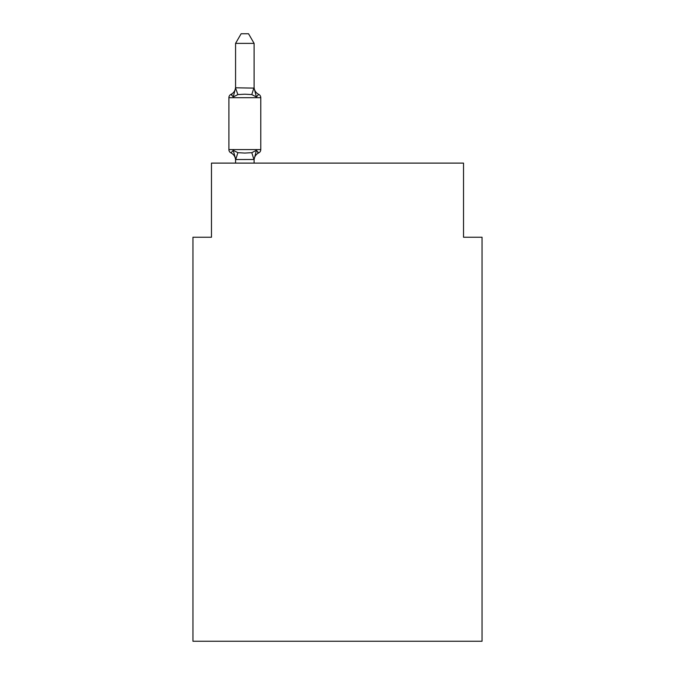 <?xml version="1.0" encoding="UTF-8"?>
<svg xmlns="http://www.w3.org/2000/svg" width="675" height="675" viewBox="0 0 675 675"><rect width="100%" height="100%" fill="white"/><g stroke="black" fill="none" stroke-linecap="round" stroke-linejoin="round"><path stroke-width="1.01" d="M482.051 641.25L482.051 237.237L463.523 237.237L463.523 163.105L211.477 163.105L211.477 237.237L192.949 237.237L192.949 641.25L482.051 641.25M254.104 43.386L235.567 43.386L241.135 33.75L248.535 33.75L254.104 43.386L254.104 88.113L256.416 96.964L258.694 94.357A3.704 3.704 0 0 1 260.778 97.689A3.704 3.704 0 0 0 258.694 94.357L256.416 96.964L258.694 94.357L256.416 96.964L251.792 94.576L244.839 94.205L237.887 94.576L233.255 96.964L230.985 94.357A3.704 3.704 0 0 0 228.901 97.689L228.901 149.58A3.704 3.704 0 0 0 230.985 152.913L233.255 150.306L230.985 152.913A3.704 3.704 0 0 1 228.901 149.58A3.704 3.704 0 0 0 230.985 152.913L233.255 150.306L237.887 152.685L244.839 153.056L251.792 152.685L256.416 150.306L258.694 152.913L257.631 152.407L258.694 152.913A3.704 3.704 0 0 0 260.778 149.58A3.704 3.704 0 0 1 258.694 152.913A3.704 3.704 0 0 0 260.778 149.58A3.704 3.704 0 0 1 258.694 152.913L257.631 152.407L258.694 152.913A3.704 3.704 0 0 0 260.778 149.58A3.704 3.704 0 0 1 258.694 152.913A3.704 3.704 0 0 0 260.778 149.58A3.704 3.704 0 0 1 258.694 152.913L257.631 152.407L258.694 152.913A3.704 3.704 0 0 0 260.778 149.58A3.704 3.704 0 0 1 258.694 152.913A3.704 3.704 0 0 0 260.778 149.58A3.704 3.704 0 0 1 258.694 152.913L257.631 152.407L258.694 152.913A3.704 3.704 0 0 0 260.778 149.58A3.704 3.704 0 0 1 258.694 152.913A3.704 3.704 0 0 0 260.778 149.58A3.704 3.704 0 0 1 258.694 152.913L257.631 152.407L258.694 152.913A3.704 3.704 0 0 0 260.778 149.58A3.704 3.704 0 0 1 258.694 152.913A3.704 3.704 0 0 0 260.778 149.58A3.704 3.704 0 0 1 258.694 152.913L257.631 152.407L258.694 152.913A3.704 3.704 0 0 0 260.778 149.58A3.704 3.704 0 0 1 258.694 152.913A3.704 3.704 0 0 0 260.778 149.58A3.704 3.704 0 0 1 258.694 152.913L257.631 152.407L258.694 152.913A3.704 3.704 0 0 0 260.778 149.58A3.704 3.704 0 0 1 258.694 152.913A3.704 3.704 0 0 0 260.778 149.58A3.704 3.704 0 0 1 258.694 152.913L257.631 152.407L258.694 152.913A3.704 3.704 0 0 0 260.778 149.58A3.704 3.704 0 0 1 258.694 152.913A3.704 3.704 0 0 0 260.778 149.58A3.704 3.704 0 0 1 258.694 152.913L257.631 152.407L258.694 152.913A3.704 3.704 0 0 0 260.778 149.58A3.704 3.704 0 0 1 258.694 152.913A3.704 3.704 0 0 0 260.778 149.58A3.704 3.704 0 0 1 258.694 152.913L257.631 152.407L258.694 152.913A3.704 3.704 0 0 0 260.778 149.58A3.704 3.704 0 0 1 258.694 152.913A3.704 3.704 0 0 0 260.778 149.58A3.704 3.704 0 0 1 258.694 152.913L257.631 152.407L258.694 152.913A3.704 3.704 0 0 0 260.778 149.58A3.704 3.704 0 0 1 258.694 152.913A3.704 3.704 0 0 0 260.778 149.58A3.704 3.704 0 0 1 258.694 152.913L257.631 152.407L258.694 152.913A3.704 3.704 0 0 0 260.778 149.58A3.704 3.704 0 0 1 258.694 152.913A3.704 3.704 0 0 0 260.778 149.58A3.704 3.704 0 0 1 258.694 152.913L257.631 152.407L258.694 152.913A3.704 3.704 0 0 0 260.778 149.58A3.704 3.704 0 0 1 258.694 152.913A3.704 3.704 0 0 0 260.778 149.58A3.704 3.704 0 0 1 258.694 152.913L257.631 152.407L258.694 152.913A3.704 3.704 0 0 0 260.778 149.58A3.704 3.704 0 0 1 258.694 152.913A3.704 3.704 0 0 0 260.778 149.58A3.704 3.704 0 0 1 258.694 152.913L257.631 152.407L258.694 152.913A3.704 3.704 0 0 0 260.778 149.58A3.704 3.704 0 0 1 258.694 152.913A3.704 3.704 0 0 0 260.778 149.58A3.704 3.704 0 0 1 258.694 152.913L257.631 152.407L258.694 152.913A3.704 3.704 0 0 0 260.778 149.58A3.704 3.704 0 0 1 258.694 152.913A3.704 3.704 0 0 0 260.778 149.58A3.704 3.704 0 0 1 258.694 152.913L257.631 152.407L258.694 152.913A3.704 3.704 0 0 0 260.778 149.58A3.704 3.704 0 0 1 258.694 152.913A3.704 3.704 0 0 0 260.778 149.58A3.704 3.704 0 0 1 258.694 152.913L257.631 152.407L258.694 152.913A3.704 3.704 0 0 0 260.778 149.58A3.704 3.704 0 0 1 258.694 152.913A3.704 3.704 0 0 0 260.778 149.58A3.704 3.704 0 0 1 258.694 152.913L257.631 152.407L258.694 152.913A3.704 3.704 0 0 0 260.778 149.58A3.704 3.704 0 0 1 258.694 152.913A3.704 3.704 0 0 0 260.778 149.58A3.704 3.704 0 0 1 258.694 152.913L257.631 152.407L258.694 152.913A3.704 3.704 0 0 0 260.778 149.58A3.704 3.704 0 0 1 258.694 152.913A3.704 3.704 0 0 0 260.778 149.58A3.704 3.704 0 0 1 258.694 152.913L257.631 152.407L258.694 152.913A3.704 3.704 0 0 0 260.778 149.58A3.704 3.704 0 0 1 258.694 152.913A3.704 3.704 0 0 0 260.778 149.58A3.704 3.704 0 0 1 258.694 152.913L257.631 152.407M233.255 96.964L230.985 94.357L233.255 96.964L230.985 94.357L233.255 96.964L230.985 94.357L233.255 96.964L230.985 94.357L233.255 96.964L230.985 94.357L233.255 96.964L230.985 94.357L233.255 96.964L230.985 94.357L233.255 96.964L230.985 94.357L233.255 96.964L230.985 94.357L233.255 96.964L230.985 94.357L233.255 96.964L230.985 94.357L233.255 96.964L230.985 94.357L233.255 96.964L230.985 94.357L233.255 96.964L230.985 94.357L233.255 96.964L230.985 94.357L233.255 96.964L230.985 94.357L233.255 96.964L230.985 94.357L233.255 96.964L230.985 94.357L233.255 96.964L230.985 94.357L233.255 96.964L230.985 94.357L233.255 96.964L230.985 94.357L233.255 96.964L230.985 94.357L233.255 96.964L235.567 87.784L254.104 88.113L254.104 87.024A8.151 8.151 0 0 0 258.694 94.357A3.704 3.704 0 0 1 260.778 97.689A3.704 3.704 0 0 0 258.694 94.357A3.704 3.704 0 0 1 260.778 97.689A3.704 3.704 0 0 0 258.694 94.357A3.704 3.704 0 0 1 260.778 97.689A3.704 3.704 0 0 0 258.694 94.357A3.704 3.704 0 0 1 260.778 97.689A3.704 3.704 0 0 0 258.694 94.357A3.704 3.704 0 0 1 260.778 97.689A3.704 3.704 0 0 0 258.694 94.357A3.704 3.704 0 0 1 260.778 97.689A3.704 3.704 0 0 0 258.694 94.357A3.704 3.704 0 0 1 260.778 97.689A3.704 3.704 0 0 0 258.694 94.357A3.704 3.704 0 0 1 260.778 97.689A3.704 3.704 0 0 0 258.694 94.357A3.704 3.704 0 0 1 260.778 97.689A3.704 3.704 0 0 0 258.694 94.357A3.704 3.704 0 0 1 260.778 97.689A3.704 3.704 0 0 0 258.694 94.357A3.704 3.704 0 0 1 260.778 97.689A3.704 3.704 0 0 0 258.694 94.357A3.704 3.704 0 0 1 260.778 97.689A3.704 3.704 0 0 0 258.694 94.357A3.704 3.704 0 0 1 260.778 97.689A3.704 3.704 0 0 0 258.694 94.357A3.704 3.704 0 0 1 260.778 97.689A3.704 3.704 0 0 0 258.694 94.357A3.704 3.704 0 0 1 260.778 97.689A3.704 3.704 0 0 0 258.694 94.357A3.704 3.704 0 0 1 260.778 97.689A3.704 3.704 0 0 0 258.694 94.357A3.704 3.704 0 0 1 260.778 97.689A3.704 3.704 0 0 0 258.694 94.357A3.704 3.704 0 0 1 260.778 97.689A3.704 3.704 0 0 0 258.694 94.357A3.704 3.704 0 0 1 260.778 97.689A3.704 3.704 0 0 0 258.694 94.357A3.704 3.704 0 0 1 260.778 97.689A3.704 3.704 0 0 0 258.694 94.357A3.704 3.704 0 0 1 260.778 97.689A3.704 3.704 0 0 0 258.694 94.357A3.704 3.704 0 0 1 260.778 97.689A3.704 3.704 0 0 0 258.694 94.357A3.704 3.704 0 0 1 260.778 97.689A3.704 3.704 0 0 0 258.694 94.357A3.704 3.704 0 0 1 260.778 97.689A3.704 3.704 0 0 0 258.694 94.357A3.704 3.704 0 0 1 260.778 97.689A3.704 3.704 0 0 0 258.694 94.357A3.704 3.704 0 0 1 260.778 97.689A3.704 3.704 0 0 0 258.694 94.357A3.704 3.704 0 0 1 260.778 97.689A3.704 3.704 0 0 0 258.694 94.357A3.704 3.704 0 0 1 260.778 97.689A3.704 3.704 0 0 0 258.694 94.357A3.704 3.704 0 0 1 260.778 97.689A3.704 3.704 0 0 0 258.694 94.357A3.704 3.704 0 0 1 260.778 97.689A3.704 3.704 0 0 0 258.694 94.357A3.704 3.704 0 0 1 260.778 97.689A3.704 3.704 0 0 0 258.694 94.357A3.704 3.704 0 0 1 260.778 97.689A3.704 3.704 0 0 0 258.694 94.357A3.704 3.704 0 0 1 260.778 97.689A3.704 3.704 0 0 0 258.694 94.357A3.704 3.704 0 0 1 260.778 97.689A3.704 3.704 0 0 0 258.694 94.357A3.704 3.704 0 0 1 260.778 97.689A3.704 3.704 0 0 0 258.694 94.357A3.704 3.704 0 0 1 260.778 97.689A3.704 3.704 0 0 0 258.694 94.357A3.704 3.704 0 0 1 260.778 97.689A3.704 3.704 0 0 0 258.694 94.357A3.704 3.704 0 0 1 260.778 97.689A3.704 3.704 0 0 0 258.694 94.357A3.704 3.704 0 0 1 260.778 97.689A3.704 3.704 0 0 0 258.694 94.357A3.704 3.704 0 0 1 260.778 97.689A3.704 3.704 0 0 0 258.694 94.357A3.704 3.704 0 0 1 260.778 97.689A3.704 3.704 0 0 0 258.694 94.357A3.704 3.704 0 0 1 260.778 97.689A3.704 3.704 0 0 0 258.694 94.357A3.704 3.704 0 0 1 260.778 97.689L260.778 149.58A3.704 3.704 0 0 1 258.694 152.913A3.704 3.704 0 0 0 260.778 149.58A3.704 3.704 0 0 1 258.694 152.913L256.416 150.306L258.694 152.913A3.704 3.704 0 0 0 260.778 149.58A3.704 3.704 0 0 1 258.694 152.913A8.151 8.151 0 0 0 254.104 160.245M235.567 163.105L235.567 160.245A8.151 8.151 0 0 0 230.985 152.913A3.704 3.704 0 0 1 228.901 149.58A3.704 3.704 0 0 0 230.985 152.913A3.704 3.704 0 0 1 228.901 149.58A3.704 3.704 0 0 0 230.985 152.913A3.704 3.704 0 0 1 228.901 149.58A3.704 3.704 0 0 0 230.985 152.913A3.704 3.704 0 0 1 228.901 149.58A3.704 3.704 0 0 0 230.985 152.913A3.704 3.704 0 0 1 228.901 149.58A3.704 3.704 0 0 0 230.985 152.913A3.704 3.704 0 0 1 228.901 149.58A3.704 3.704 0 0 0 230.985 152.913A3.704 3.704 0 0 1 228.901 149.58A3.704 3.704 0 0 0 230.985 152.913A3.704 3.704 0 0 1 228.901 149.58A3.704 3.704 0 0 0 230.985 152.913A3.704 3.704 0 0 1 228.901 149.58A3.704 3.704 0 0 0 230.985 152.913A3.704 3.704 0 0 1 228.901 149.58A3.704 3.704 0 0 0 230.985 152.913A3.704 3.704 0 0 1 228.901 149.58A3.704 3.704 0 0 0 230.985 152.913A3.704 3.704 0 0 1 228.901 149.58A3.704 3.704 0 0 0 230.985 152.913A3.704 3.704 0 0 1 228.901 149.58A3.704 3.704 0 0 0 230.985 152.913A3.704 3.704 0 0 1 228.901 149.58A3.704 3.704 0 0 0 230.985 152.913A3.704 3.704 0 0 1 228.901 149.58A3.704 3.704 0 0 0 230.985 152.913A3.704 3.704 0 0 1 228.901 149.58A3.704 3.704 0 0 0 230.985 152.913A3.704 3.704 0 0 1 228.901 149.58A3.704 3.704 0 0 0 230.985 152.913A3.704 3.704 0 0 1 228.901 149.58A3.704 3.704 0 0 0 230.985 152.913A3.704 3.704 0 0 1 228.901 149.58A3.704 3.704 0 0 0 230.985 152.913A3.704 3.704 0 0 1 228.901 149.58A3.704 3.704 0 0 0 230.985 152.913A3.704 3.704 0 0 1 228.901 149.58A3.704 3.704 0 0 0 230.985 152.913L233.255 150.306L235.718 159.528L254.104 159.486L256.416 150.306L258.694 152.913A3.704 3.704 0 0 0 260.778 149.58A3.704 3.704 0 0 1 258.694 152.913A3.704 3.704 0 0 0 260.778 149.58A3.704 3.704 0 0 1 258.694 152.913A3.704 3.704 0 0 0 260.778 149.58A3.704 3.704 0 0 1 258.694 152.913A3.704 3.704 0 0 0 260.778 149.58A3.704 3.704 0 0 1 258.694 152.913A3.704 3.704 0 0 0 260.778 149.58A3.704 3.704 0 0 1 258.694 152.913A3.704 3.704 0 0 0 260.778 149.58A3.704 3.704 0 0 1 258.694 152.913A3.704 3.704 0 0 0 260.778 149.58A3.704 3.704 0 0 1 258.694 152.913A3.704 3.704 0 0 0 260.778 149.58A3.704 3.704 0 0 1 258.694 152.913A3.704 3.704 0 0 0 260.778 149.58A3.704 3.704 0 0 1 258.694 152.913A3.704 3.704 0 0 0 260.778 149.58A3.704 3.704 0 0 1 258.694 152.913A3.704 3.704 0 0 0 260.778 149.58A3.704 3.704 0 0 1 258.694 152.913A3.704 3.704 0 0 0 260.778 149.58A3.704 3.704 0 0 1 258.694 152.913A3.704 3.704 0 0 0 260.778 149.58A3.704 3.704 0 0 1 258.694 152.913A3.704 3.704 0 0 0 260.778 149.58A3.704 3.704 0 0 1 258.694 152.913A3.704 3.704 0 0 0 260.778 149.58A3.704 3.704 0 0 1 258.694 152.913A3.704 3.704 0 0 0 260.778 149.58A3.704 3.704 0 0 1 258.694 152.913A3.704 3.704 0 0 0 260.778 149.58A3.704 3.704 0 0 1 258.694 152.913A3.704 3.704 0 0 0 260.778 149.58A3.704 3.704 0 0 1 258.694 152.913A3.704 3.704 0 0 0 260.778 149.58A3.704 3.704 0 0 1 258.694 152.913A3.704 3.704 0 0 0 260.778 149.58A3.704 3.704 0 0 1 258.694 152.913A3.704 3.704 0 0 0 260.778 149.58A3.704 3.704 0 0 1 258.694 152.913A3.704 3.704 0 0 0 260.778 149.58A3.704 3.704 0 0 1 258.694 152.913A3.704 3.704 0 0 0 260.778 149.58A3.704 3.704 0 0 1 258.694 152.913A3.704 3.704 0 0 0 260.778 149.58A3.704 3.704 0 0 1 258.694 152.913A3.704 3.704 0 0 0 260.778 149.58A3.704 3.704 0 0 1 258.694 152.913A3.704 3.704 0 0 0 260.778 149.58A3.704 3.704 0 0 1 258.694 152.913A3.704 3.704 0 0 0 260.778 149.58A3.704 3.704 0 0 1 258.694 152.913A3.704 3.704 0 0 0 260.778 149.58A3.704 3.704 0 0 1 258.694 152.913A3.704 3.704 0 0 0 260.778 149.58A3.704 3.704 0 0 1 258.694 152.913A3.704 3.704 0 0 0 260.778 149.58A3.704 3.704 0 0 1 258.694 152.913A3.704 3.704 0 0 0 260.778 149.58A3.704 3.704 0 0 1 258.694 152.913A3.704 3.704 0 0 0 260.778 149.58A3.704 3.704 0 0 1 258.694 152.913A3.704 3.704 0 0 0 260.778 149.58A3.704 3.704 0 0 1 258.694 152.913A3.704 3.704 0 0 0 260.778 149.58A3.704 3.704 0 0 1 258.694 152.913A3.704 3.704 0 0 0 260.778 149.58A3.704 3.704 0 0 1 258.694 152.913A3.704 3.704 0 0 0 260.778 149.58A3.704 3.704 0 0 1 258.694 152.913A3.704 3.704 0 0 0 260.778 149.58A3.704 3.704 0 0 1 258.694 152.913A3.704 3.704 0 0 0 260.778 149.58A3.704 3.704 0 0 1 258.694 152.913A3.704 3.704 0 0 0 260.778 149.58A3.704 3.704 0 0 1 258.694 152.913A3.704 3.704 0 0 0 260.778 149.58A3.704 3.704 0 0 1 258.694 152.913A3.704 3.704 0 0 0 260.778 149.58A3.704 3.704 0 0 1 258.694 152.913A3.704 3.704 0 0 0 260.778 149.58A3.704 3.704 0 0 1 258.694 152.913A3.704 3.704 0 0 0 260.778 149.58A3.704 3.704 0 0 1 258.694 152.913A3.704 3.704 0 0 0 260.778 149.58L228.901 149.58M235.567 87.024A8.151 8.151 0 0 1 230.985 94.357L232.04 94.863L230.985 94.357A3.704 3.704 0 0 0 228.901 97.689A3.704 3.704 0 0 1 230.985 94.357A3.704 3.704 0 0 0 228.901 97.689A3.704 3.704 0 0 1 230.985 94.357L232.04 94.863L230.985 94.357A3.704 3.704 0 0 0 228.901 97.689A3.704 3.704 0 0 1 230.985 94.357L232.04 94.863L230.985 94.357A3.704 3.704 0 0 0 228.901 97.689A3.704 3.704 0 0 1 230.985 94.357L232.04 94.863L230.985 94.357A3.704 3.704 0 0 0 228.901 97.689A3.704 3.704 0 0 1 230.985 94.357L232.04 94.863L230.985 94.357A3.704 3.704 0 0 0 228.901 97.689A3.704 3.704 0 0 1 230.985 94.357L232.04 94.863L230.985 94.357A3.704 3.704 0 0 0 228.901 97.689A3.704 3.704 0 0 1 230.985 94.357L232.04 94.863L230.985 94.357A3.704 3.704 0 0 0 228.901 97.689A3.704 3.704 0 0 1 230.985 94.357L232.04 94.863L230.985 94.357A3.704 3.704 0 0 0 228.901 97.689A3.704 3.704 0 0 1 230.985 94.357L232.04 94.863L230.985 94.357A3.704 3.704 0 0 0 228.901 97.689A3.704 3.704 0 0 1 230.985 94.357L232.04 94.863L230.985 94.357A3.704 3.704 0 0 0 228.901 97.689A3.704 3.704 0 0 1 230.985 94.357L232.04 94.863L230.985 94.357A3.704 3.704 0 0 0 228.901 97.689A3.704 3.704 0 0 1 230.985 94.357L232.04 94.863L230.985 94.357A3.704 3.704 0 0 0 228.901 97.689A3.704 3.704 0 0 1 230.985 94.357L232.04 94.863L230.985 94.357A3.704 3.704 0 0 0 228.901 97.689A3.704 3.704 0 0 1 230.985 94.357L232.04 94.863L230.985 94.357A3.704 3.704 0 0 0 228.901 97.689A3.704 3.704 0 0 1 230.985 94.357L232.04 94.863L230.985 94.357A3.704 3.704 0 0 0 228.901 97.689A3.704 3.704 0 0 1 230.985 94.357L232.04 94.863L230.985 94.357A3.704 3.704 0 0 0 228.901 97.689A3.704 3.704 0 0 1 230.985 94.357L232.04 94.863L230.985 94.357A3.704 3.704 0 0 0 228.901 97.689A3.704 3.704 0 0 1 230.985 94.357L232.04 94.863L230.985 94.357A3.704 3.704 0 0 0 228.901 97.689A3.704 3.704 0 0 1 230.985 94.357L232.04 94.863L230.985 94.357A3.704 3.704 0 0 0 228.901 97.689A3.704 3.704 0 0 1 230.985 94.357L232.04 94.863L230.985 94.357A3.704 3.704 0 0 0 228.901 97.689A3.704 3.704 0 0 1 230.985 94.357L232.04 94.863L230.985 94.357A3.704 3.704 0 0 0 228.901 97.689A3.704 3.704 0 0 1 230.985 94.357L232.04 94.863M235.567 43.386L235.567 88.113L237.887 94.576M254.104 88.113L254.104 87.024M256.416 96.964L258.694 94.357A3.704 3.704 0 0 1 260.778 97.689A3.704 3.704 0 0 0 258.694 94.357A3.704 3.704 0 0 1 260.778 97.689A3.704 3.704 0 0 0 258.694 94.357A3.704 3.704 0 0 1 260.778 97.689A3.704 3.704 0 0 0 258.694 94.357A3.704 3.704 0 0 1 260.778 97.689A3.704 3.704 0 0 0 258.694 94.357A3.704 3.704 0 0 1 260.778 97.689A3.704 3.704 0 0 0 258.694 94.357A3.704 3.704 0 0 1 260.778 97.689A3.704 3.704 0 0 0 258.694 94.357A3.704 3.704 0 0 1 260.778 97.689A3.704 3.704 0 0 0 258.694 94.357A3.704 3.704 0 0 1 260.778 97.689A3.704 3.704 0 0 0 258.694 94.357A3.704 3.704 0 0 1 260.778 97.689A3.704 3.704 0 0 0 258.694 94.357A3.704 3.704 0 0 1 260.778 97.689A3.704 3.704 0 0 0 258.694 94.357A3.704 3.704 0 0 1 260.778 97.689A3.704 3.704 0 0 0 258.694 94.357A3.704 3.704 0 0 1 260.778 97.689A3.704 3.704 0 0 0 258.694 94.357A3.704 3.704 0 0 1 260.778 97.689A3.704 3.704 0 0 0 258.694 94.357A3.704 3.704 0 0 1 260.778 97.689A3.704 3.704 0 0 0 258.694 94.357A3.704 3.704 0 0 1 260.778 97.689A3.704 3.704 0 0 0 258.694 94.357A3.704 3.704 0 0 1 260.778 97.689A3.704 3.704 0 0 0 258.694 94.357A3.704 3.704 0 0 1 260.778 97.689A3.704 3.704 0 0 0 258.694 94.357A3.704 3.704 0 0 1 260.778 97.689A3.704 3.704 0 0 0 258.694 94.357A3.704 3.704 0 0 1 260.778 97.689A3.704 3.704 0 0 0 258.694 94.357A3.704 3.704 0 0 1 260.778 97.689A3.704 3.704 0 0 0 258.694 94.357A3.704 3.704 0 0 1 260.778 97.689A3.704 3.704 0 0 0 258.694 94.357A3.704 3.704 0 0 1 260.778 97.689A3.704 3.704 0 0 0 258.694 94.357A3.704 3.704 0 0 1 260.778 97.689A3.704 3.704 0 0 0 258.694 94.357A3.704 3.704 0 0 1 260.778 97.689A3.704 3.704 0 0 0 258.694 94.357A3.704 3.704 0 0 1 260.778 97.689A3.704 3.704 0 0 0 258.694 94.357A3.704 3.704 0 0 1 260.778 97.689A3.704 3.704 0 0 0 258.694 94.357A3.704 3.704 0 0 1 260.778 97.689A3.704 3.704 0 0 0 258.694 94.357A3.704 3.704 0 0 1 260.778 97.689A3.704 3.704 0 0 0 258.694 94.357A3.704 3.704 0 0 1 260.778 97.689A3.704 3.704 0 0 0 258.694 94.357A3.704 3.704 0 0 1 260.778 97.689A3.704 3.704 0 0 0 258.694 94.357A3.704 3.704 0 0 1 260.778 97.689A3.704 3.704 0 0 0 258.694 94.357A3.704 3.704 0 0 1 260.778 97.689A3.704 3.704 0 0 0 258.694 94.357A3.704 3.704 0 0 1 260.778 97.689A3.704 3.704 0 0 0 258.694 94.357A3.704 3.704 0 0 1 260.778 97.689A3.704 3.704 0 0 0 258.694 94.357A3.704 3.704 0 0 1 260.778 97.689A3.704 3.704 0 0 0 258.694 94.357A3.704 3.704 0 0 1 260.778 97.689A3.704 3.704 0 0 0 258.694 94.357A3.704 3.704 0 0 1 260.778 97.689A3.704 3.704 0 0 0 258.694 94.357A3.704 3.704 0 0 1 260.778 97.689A3.704 3.704 0 0 0 258.694 94.357A3.704 3.704 0 0 1 260.778 97.689A3.704 3.704 0 0 0 258.694 94.357A3.704 3.704 0 0 1 260.778 97.689A3.704 3.704 0 0 0 258.694 94.357A3.704 3.704 0 0 1 260.778 97.689A3.704 3.704 0 0 0 258.694 94.357A3.704 3.704 0 0 1 260.778 97.689A3.704 3.704 0 0 0 258.694 94.357A3.704 3.704 0 0 1 260.778 97.689A3.704 3.704 0 0 0 258.694 94.357A3.704 3.704 0 0 1 260.778 97.689A3.704 3.704 0 0 0 258.694 94.357L256.416 96.964M256.416 150.306L258.694 152.913M254.104 163.105L254.104 159.486M258.694 94.357A3.704 3.704 0 0 1 260.778 97.689L228.901 97.689M237.887 152.685L235.718 159.528M251.792 152.685L253.952 159.528M253.952 87.733L251.792 94.576"/></g></svg>
